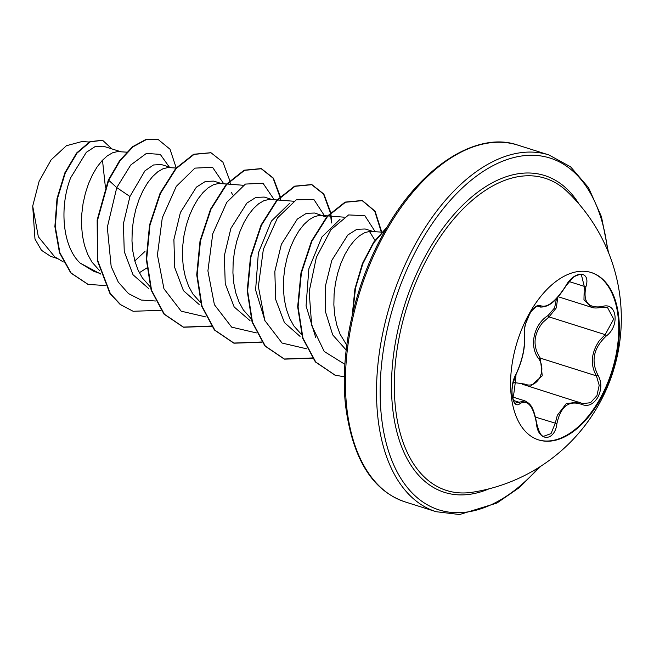 <?xml version="1.0" encoding="UTF-8"?>
<svg xmlns="http://www.w3.org/2000/svg" width="654" height="654" viewBox="0 0 654 654"><rect width="100%" height="100%" fill="white"/><g stroke="black" fill="none" stroke-linecap="round" stroke-linejoin="round"><path stroke-width="0.98" d="M591.102 272.481A87.742 49.9 -72.5 0 1 599.808 399.112A87.742 49.9 -72.5 0 1 538.209 439.79M529.503 313.16A87.742 49.9 -72.5 0 1 591.429 272.579A87.742 49.9 -72.5 0 1 600.462 399.324A87.742 49.9 -72.5 0 1 538.536 439.897A87.742 49.9 -72.5 0 1 529.503 313.16M516.088 374.088C522.44 360.109 525.211 347.053 524.385 334.922C523.691 329.093 525.383 322.218 529.47 314.312C533.958 307.02 537.735 304.175 540.817 305.778C547.194 308.083 555.418 301.641 565.489 286.444C574.122 270.053 591.159 270.29 585.935 286.697C582.771 301.96 588.224 308.582 602.285 306.546C616.828 301.437 620.139 325.978 606.283 335.976C593.538 347.953 590.775 361.024 597.969 375.175C601.819 381.993 601.778 389.375 597.838 397.33C593.219 404.589 587.791 406.927 581.553 404.344C568.825 400.035 560.609 406.477 556.906 423.653C554.731 442.088 537.702 441.826 536.468 423.367C533.272 406.06 527.819 399.439 520.102 403.502C512.033 410.671 508.698 386.146 516.088 374.088A1.308 0.801 27.9 0 1 516.039 374.472C521.565 362.488 525.718 348.28 524.516 334.308C524.058 331.905 524.459 328.3 525.71 323.509L529.438 314.558C531.113 309.947 539.288 304.004 538.594 306.113L538.585 306.113M513.145 382.377L524.671 384.078C530.492 386.449 535.438 384.495 539.493 378.216C542.861 371.284 542.64 364.842 538.847 358.882C528.841 346.645 533.59 324.449 548.036 315.539L549.049 316.904L542.55 322.659C533.362 334.717 532.618 346.538 540.31 358.13L542.24 375.756L530.369 386.375M536.468 423.367L536.656 423.212C538.986 432.408 541.398 436.733 543.891 436.193L551.036 433.618L555.213 423.359L557.306 415.339L566.258 403.608L578.692 402.055L581.136 403.044A1.308 0.867 116.5 0 1 581.242 403.085L582.583 403.624L590.505 402.717L596.914 395.67L599.203 385.304L596.423 375.87C590.112 364.646 591.093 352.89 599.366 340.62L605.171 334.644L613.689 319.095L607.37 307.274L601.811 307.274A1.308 0.768 75.4 0 0 602.285 306.546M581.553 404.344A1.308 0.867 116.5 0 0 581.242 403.085L522.268 384.209M516.039 374.472L512.703 384.413L512.041 389.588C511.837 394.869 512.671 410.115 516.039 374.472C512.834 381.045 511.526 387.887 512.107 395.016C513.545 401.36 514.763 404.025 515.753 403.011L525.007 400.902L512.548 396.962M548.036 315.539L554.584 307.903L556.529 298.559M567.468 191.81A175.852 175.852 0 0 1 472.474 492.225L472.474 492.225A163.688 93.097 -72.5 0 1 397.182 419.713A163.688 93.097 -72.5 0 1 429.67 254.014A163.688 93.097 -72.5 0 1 567.451 191.785A163.688 93.097 -72.5 0 1 567.451 191.794M373.058 231.467L365.177 228.982L356.839 229.292L347.805 235.007L331.823 260.333L325.512 285.659L325.586 312.089L332.714 334.897L346.179 350.021M381.634 232.137L369.804 231.369L364.801 232.628L359.618 235.661L354.443 240.394L349.481 246.689L344.928 254.373L340.955 263.219L337.742 272.98L335.412 283.37L334.096 294.087L333.859 304.821L334.766 315.253L336.818 325.087L340.006 334.031L346.767 345.206M120.704 151.687L103.316 146.194L95.173 146.561L86.32 152.308L70.673 177.774C59.514 206.092 61.991 246.19 80.164 263.096L93.931 271.41L100.438 273.47M134.847 260.921L145 251.414M126.663 152.153L117.45 151.589L112.455 152.848L107.264 155.881L102.089 160.614L97.127 166.909L92.574 174.593L88.609 183.439L85.388 193.2L83.066 203.59L81.742 214.308L81.513 225.041L82.412 235.473L84.464 245.307L87.652 254.251L91.92 262.041L99.629 270.699M139.335 272.743L146.774 268.017M171.176 167.645L161.26 164.514L153.445 164.988L144.935 170.841L129.942 196.511L123.418 223.668L124.252 251.594L133.024 274.762L148.679 288.545M176.09 168.029L167.923 167.538L162.92 168.806L157.737 171.838L152.562 176.572L147.6 182.867L143.046 190.551L139.073 199.396L135.86 209.157L133.53 219.548L132.214 230.265L131.977 240.999L132.885 251.43L134.937 261.257L138.125 270.2L142.392 277.999L150.101 286.656M221.649 183.602L213.768 181.109L205.421 181.428L196.388 187.142L180.414 212.468L173.899 239.528L174.7 267.47L183.472 290.695L199.127 304.486M226.562 183.987L218.395 183.496L213.392 184.763L208.201 187.796L203.026 192.529L198.072 198.824L193.51 206.5L189.546 215.354L186.333 225.115L184.003 235.505L182.687 246.223L182.45 256.957L183.357 267.388L185.409 277.214L188.597 286.158L192.865 293.957L200.565 302.614M272.121 199.56L264.241 197.067L255.91 197.385L246.885 203.083L230.878 228.418L224.338 255.714L225.246 283.787L234.173 306.971L250.008 320.615M277.034 199.936L268.868 199.454L263.864 200.713L258.673 203.754L253.499 208.479L248.536 214.774L243.983 222.458L240.018 231.312L236.797 241.073L234.475 251.463L233.151 262.18L232.922 272.906L233.821 283.337L235.881 293.172L239.07 302.115L243.329 309.914L251.038 318.572M326.452 217.112L314.705 213.024L306.391 213.327L297.333 219.049L281.351 244.375L274.835 271.459L275.653 299.393L284.408 322.586L300.055 336.401M323.844 215.91L319.34 215.411L314.337 216.67L309.146 219.703L303.971 224.436L299.009 230.731L294.455 238.416L290.49 247.269L287.269 257.03L284.948 267.421L283.623 278.13L283.395 288.864L284.294 299.295L286.346 309.129L289.534 318.073L293.801 325.872L301.51 334.529M232.481 194.778L231.532 192.464M374.955 240.312L369.436 231.402M50.701 256.384L41.464 250.294L34.981 239.045L32.7 206.084L39.109 181.338L51.11 159.87L66.414 145.719L82.118 141.501L89.165 142.041M102.482 160.197L105.408 187.289M32.7 206.084L38.341 236.773L54.715 256.826L63.348 261.943M129.942 196.511L116.764 187.592L130.735 165.004L146.39 153.428L160.263 154.369L169.329 167.064M100.618 274.042L80.164 263.096M155.448 300.995L141.158 300.047L128.503 293.621L118.3 282.144L111.164 266.456L107.313 227.306L116.764 187.592L108.719 180.291L120.066 160.72L133.015 146.831L146.218 139.654L158.309 139.613L170.007 149.21L176.204 167.898M105.229 285.545L88.118 284.392L71.18 273.086L59.89 252.796L55.296 226.685L57.429 198.702L65.286 172.958L77.041 153.101L90.334 141.795L102.645 140.316L111.948 148.924M108.294 180.152L97.16 219.981L97.438 260.766L109.954 293.548L120.279 304.576L133.154 311.279L120.704 304.707L110.371 293.679L97.863 260.905L97.577 220.112L108.719 180.291L108.294 180.152L119.641 160.582L132.599 146.7L145.793 139.515L158.105 139.547M87.914 284.327L70.763 272.955L59.465 252.665L54.879 226.554L57.004 198.571L64.869 172.82L76.624 152.971L89.917 141.656L102.433 140.25M315.694 337.439L306.064 305.9L308.843 268.843L321.899 237.001L340.023 219.335M265.246 321.539L255.6 290L258.363 252.943L271.41 221.077L289.55 203.386M223.725 183.766L212.55 167.285L194.933 168.119L176.294 186.374L162.29 217.823L157.434 254.929L163.941 288.766L181.199 311.19L205.92 316.953M274.198 199.723L263.014 183.243L245.405 184.076L226.766 202.331L212.763 233.78L207.907 270.887L214.406 304.715L231.671 327.147L256.393 332.902M324.825 216.27L313.814 199.38L296.229 199.854L277.5 217.888L263.358 249.297L258.371 286.501L264.805 320.493L282.07 343.056L306.857 348.86M375.134 231.63L364.85 215.673L348.615 214.929L330.859 229.832L316.356 257.349L309.154 291.651L311.688 325.439L324.245 351.492L344.887 364.327M133.154 311.279L160.99 310.315M230.322 184.273L229.856 181.019M229.775 180.545L222.924 162.167L211.021 152.774L194.058 154.385L176.147 168.577L160.5 193.339L149.987 225.05L146.676 259.041L151.556 290.286L164.367 314.182L183.635 327.237L211.463 326.264M280.795 200.23L280.329 196.977M280.247 196.502L273.405 178.133L261.502 168.732L244.539 170.334L226.627 184.518L210.98 209.28L200.459 240.991L197.148 274.991L202.021 306.236L214.839 330.139L234.107 343.195L261.935 342.222M331.807 223.055L330.801 212.934M330.72 212.46L323.869 194.083L311.966 184.69L295.003 186.3L277.092 200.484L261.445 225.238L250.932 256.948L247.613 290.94L252.493 322.185L265.303 346.089L284.564 359.152L312.408 358.179M381.723 232.039L375.094 211.201L362.439 200.647L345.476 202.25L327.564 216.441L311.917 241.195L301.396 272.914L298.085 306.906L302.966 338.159L315.776 362.054L335.052 375.11L344.372 376.843M386.759 227.756L373.696 242.871L362.872 263.603L355.555 287.907L352.678 313.413M210.817 152.709L193.633 154.254L175.73 168.446L160.083 193.2L149.562 224.919L146.251 258.902L151.131 290.155L163.941 314.051L183.21 327.106L211.307 326.044M280.386 200.198L279.986 197.328M279.904 196.846L273.086 178.15L261.085 168.601L244.122 170.203L226.21 184.387L210.555 209.149L200.034 240.86L196.723 274.852L201.604 306.105L214.414 330L233.682 343.064L261.772 342.001M331.357 222.278L330.458 213.286M330.376 212.803L323.55 194.107L311.549 184.559L294.578 186.161L276.675 200.353L261.028 225.107L250.507 256.818L247.196 290.809L252.076 322.054L264.878 345.95L284.147 359.013L312.244 357.959M381.331 232.113L374.717 211.136L362.022 200.508L345.05 202.119L327.139 216.302L311.5 241.064L300.979 272.783L297.668 306.775L302.549 338.02L315.359 361.915L334.84 375.044M387.315 226.799L373.687 242.119L362.414 263.562L354.918 288.831L352.236 315.285M524.671 384.078A1.308 0.785 -64.3 0 0 524.663 384.969M538.847 358.882A1.308 0.621 144.1 0 1 540.31 358.13L596.423 375.87A1.308 0.703 -32.9 0 0 597.969 375.175M557.821 297.161L556.317 307.87L549.049 316.904L605.171 334.644A1.308 0.458 51.5 0 1 606.283 335.976M601.811 307.274C597.2 308.222 593.791 308.23 591.584 307.298L583.965 299.761L584.251 286.346L581.398 274.803C581.431 273.617 574.343 275.857 572.7 277.958L565.538 286.362M537.506 306.121L540.498 307.069L538.594 306.113M565.489 286.444L565.645 286.477C558.941 296.425 551.674 307.2 540.49 307.061M585.935 286.697A1.308 0.58 -164.2 0 1 584.251 286.346L569.119 281.563M540.817 305.778A1.308 1.21 125.7 0 1 539.248 306.448L537.98 306.047M524.385 334.922A1.308 1.046 -9.1 0 0 524.516 334.308M513.447 400.452L518.957 402.194A1.308 1.112 52.7 0 1 520.102 403.502M535.561 417.146L556.906 423.653M489.094 488.808A166.132 94.487 -72.5 0 1 396.994 432.376A166.132 94.487 -72.5 0 1 427.381 252.403A166.132 94.487 -72.5 0 1 579.092 204.138M538.97 467.389A184.461 104.91 -72.5 0 1 397.24 472.114A184.461 104.91 -72.5 0 1 419.974 243.402A184.461 104.91 -72.5 0 1 533.975 155.317A184.461 104.91 -72.5 0 1 607.591 250.335M405.006 501.871L436.112 511.706A187.077 106.398 -72.5 0 1 416.86 241.473A187.077 106.398 -72.5 0 1 548.902 154.949L517.796 145.114A187.077 106.398 107.5 0 0 385.754 231.639A187.077 106.398 107.5 0 0 405.006 501.871C372.396 490.778 352.588 458.773 345.598 405.848C339.532 352.089 354.746 283.844 384.527 231.639C420.98 165.446 477.698 130.833 517.796 145.114M436.112 511.706L459.599 514.526L496.893 503.073L519.341 487.582L540.899 466.155M50.701 256.393L57.748 258.624M158.309 139.613L157.892 139.474M88.118 284.392L87.701 284.261M102.645 140.316L102.228 140.177M384.143 232.333L382.14 232.178M344.225 217.193L328.006 215.934M327.499 215.894L321.253 215.411M293.76 201.236L277.533 199.977M243.288 185.278L227.061 184.019M210.604 152.644L211.021 152.774M183.21 327.106L183.635 327.237M261.085 168.601L261.502 168.732M233.682 343.064L234.107 343.195M311.549 184.559L311.966 184.69M284.147 359.013L284.564 359.152M362.022 200.508L362.439 200.647M334.627 374.979L335.052 375.11M608.465 252.452L601.467 216.719L588.535 187.69L570.623 166.86L548.902 154.949M558.189 296.744L591.559 307.29M536.656 423.212C533.321 405.766 530.296 403.943 524.999 400.894"/></g></svg>
